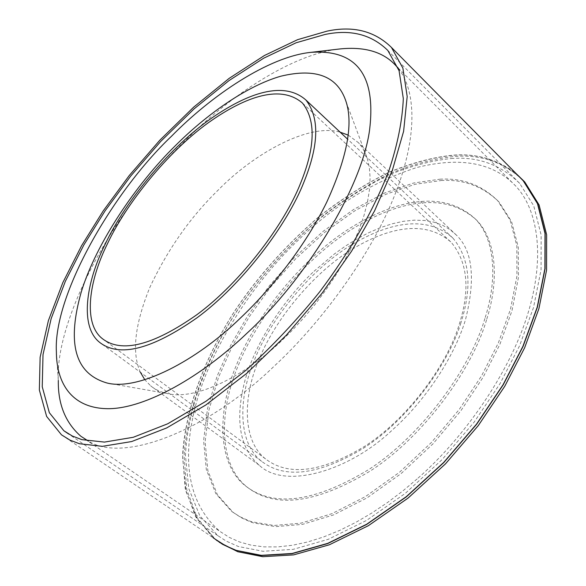<?xml version="1.0" encoding="UTF-8"?>
<svg xmlns="http://www.w3.org/2000/svg" width="586" height="586" viewBox="0 0 586 586"><rect width="100%" height="100%" fill="white"/><g stroke="black" fill="none" stroke-linecap="round" stroke-linejoin="round"><path stroke-width="0.44" stroke-dasharray="2.93 2.2" d="M213.187 537.772L195.629 516.801L185.213 488.585L182.598 454.948C185.586 406.376 206.719 354.794 233.924 312.206C256.639 277.801 285.126 245.827 319.385 216.285C342.51 198.339 365.803 183.608 389.258 172.101C412.185 162.791 433.442 157.151 453.022 155.18C476.543 153.276 497.565 159.407 516.09 173.551M219.332 542.306L215.648 539.713M214.813 538.878L197.226 517.892L186.766 489.662L184.114 456.018C187.051 407.446 208.133 355.878 235.308 313.312C258.001 278.929 286.466 246.977 320.71 217.465C343.836 199.54 367.129 184.832 390.584 173.346C413.511 164.058 434.768 158.447 454.362 156.499C481.685 154.169 505.154 162.681 524.778 182.034M441.199 180.517C463.614 179.14 482.879 186.282 498.994 201.958L511.556 221.545L518.28 247.16L518.42 277.508L512.003 310.646L499.88 344.385L483.098 377.281L460.735 410.962L432.951 443.88L401.08 473.598L367.166 497.8L333.588 514.904L302.544 524.36L275.596 526.638L253.518 522.932L250.369 521.855L241.337 517.753L233.045 512.332L217.399 494.709L207.854 470.653L205.115 441.668L208.99 409.826L218.527 377.318L232.327 346.055L249.211 316.806L270.38 287.36L295.776 258.675L324.483 232.525L355.079 210.63L385.822 194.325L415.005 184.297L441.199 180.517M439.844 179.206C462.244 177.8 481.494 184.92 497.587 200.573L510.128 220.138L516.83 245.754L516.933 276.101L510.494 309.232L498.334 342.986L481.531 375.904L459.131 409.607L431.333 442.562L399.44 472.309L365.51 496.547L331.925 513.68L300.889 523.166L273.948 525.481L251.885 521.789L248.742 520.712L239.718 516.618L231.433 511.204L215.816 493.602L206.309 469.554L203.606 440.569L207.51 408.728L217.084 376.219L230.906 344.949L247.812 315.686L269.003 286.217L294.414 257.51L323.135 231.338L353.732 209.407L384.482 193.072L413.65 183.015L439.844 179.206M451.176 158.55C477.773 156.337 500.612 164.622 519.694 183.403L533.736 205.818L541.149 235.074L541.076 269.685L533.553 307.438L519.54 345.865L500.122 383.493L474.184 422.088L442.064 459.651L405.373 493.302L366.536 520.427L328.328 539.281L293.234 549.353L262.968 551.28L238.334 546.496L226.181 541.076L217.831 535.648L199.804 515.768L188.758 488.534L185.469 455.681C187.527 408.002 208.103 356.566 234.796 314.33C257.034 280.276 285.089 248.552 318.945 219.164C341.828 201.313 364.88 186.678 388.1 175.243C410.801 166.014 431.823 160.447 451.176 158.55M61.479 434.827L215.751 539.516L197.335 519.284L186.04 491.551L182.656 458.091C184.707 409.533 205.642 357.13 232.767 314.169C255.357 279.529 283.858 247.248 318.279 217.318C341.543 199.123 365.005 184.18 388.65 172.496C411.768 163.047 433.201 157.326 452.934 155.341C480.212 152.99 503.638 161.458 523.21 180.752M484.908 318.476C470.792 367.268 422.638 434.709 368.609 469.635C314.799 502.077 273.94 507.637 246.025 486.307C215.86 463.665 217.728 408.244 236.905 363.935C255.408 316.521 302.332 257.474 351.886 227.046C398.912 198.508 444.313 190.494 475.18 218.805C495.199 239.117 497.69 279.339 484.908 318.476M486.512 319.934C472.433 368.711 424.337 436.087 370.33 470.961C316.535 503.345 275.654 508.86 247.702 487.501C217.487 464.83 219.289 409.416 238.429 365.115C256.888 317.715 303.775 258.704 353.321 228.335C400.341 199.841 445.756 191.886 476.674 220.233C496.723 240.575 499.25 280.811 486.512 319.934M258.206 361.511C272.922 322.93 311.129 274.468 351.6 249.563C390.247 226.13 426.359 220.153 451.22 242.34C467.731 262.074 470.346 289.609 459.072 324.93C447.228 364.433 408.193 418.411 364.785 446.254C321.633 472.301 288.583 476.543 265.648 458.985C242.077 440.804 243.117 397.162 258.206 361.511M460.904 322.879C448.73 363.562 408.501 419.276 363.745 448.048C319.245 474.931 285.221 479.37 261.671 461.35C237.33 442.628 238.502 397.528 254.134 360.778C269.355 321.062 308.697 271.215 350.333 245.563C390.056 221.435 427.311 215.179 452.897 238.092C469.796 258.331 472.47 286.598 460.904 322.879M398.304 68.511C415.21 89.16 418.858 134.135 394.796 194.955C370.791 255.73 321.106 322.893 274.08 366.272C209.129 429.238 124.481 463.966 88.435 441.119M56.381 351.827L58.307 380.482C54.806 316.462 119.273 203.137 184.429 141.504C228.679 96.522 292.055 53.853 340.393 48.894M417.122 478.93L402.626 491.119L387.463 502.554L371.795 513.043L355.775 522.39L339.616 530.418L323.523 536.981L307.709 541.962L292.392 545.28L277.757 546.914L263.993 546.863L251.248 545.192L239.63 541.984L229.229 537.369L220.087 531.502C188.282 503.931 180.517 460.479 196.793 401.146C213.524 342.231 256.082 279.888 298.479 239.945C333.207 206.074 372.593 181.946 416.653 167.545C460.669 156.506 493.764 162.747 515.929 186.26C536.747 208.499 546.32 254.463 527.583 314.572C508.904 374.63 462.881 439.053 417.122 478.93M140.406 372.308C131.579 352.948 134.714 324.659 149.826 287.448C167.545 249.57 190.45 217.003 218.527 189.732C254.47 153.1 309.034 122.994 340.122 132.158M348.201 135.117L358.127 142.449C362.236 146.72 365.349 152.279 367.466 159.114L369.378 167.874L370.103 177.968L369.517 189.344L367.503 201.899L364.009 215.472L359.028 229.829L352.611 244.728L344.876 259.862L335.976 274.944L326.116 289.674L315.532 303.804L304.471 317.092L293.154 329.383L281.807 340.554C244.955 376.124 195.541 400.604 167.406 393.572C160.718 392.137 155.114 389.543 150.609 385.793L144.793 379.706M314.03 271.274L334.203 254.112L345.169 246.259L356.574 239.139L368.272 232.928L380.087 227.786L391.829 223.874L403.3 221.31L414.287 220.16L424.616 220.468L434.109 222.197L442.628 225.295L450.085 229.646L456.413 235.118C472.734 250.749 475.729 279.031 465.416 319.963C453.293 359.892 422.924 402.897 392.671 429.685C348.428 471.847 284.54 489.61 259.276 465.269C239.359 447.851 234.671 419.246 245.219 379.457C256.5 340.07 285.309 298.054 314.03 271.274M498.994 201.958L497.587 200.573M519.694 183.403L387.815 50.447M217.831 535.648L68.767 434.094M233.045 512.332L231.433 511.204M246.025 486.307L247.702 487.501M302.559 103.18L451.22 242.34M261.671 461.35L99.649 342.378M452.897 238.092L347.666 139.241M102.257 338.576L265.648 458.985M475.18 218.805L476.674 220.233M80.941 436.314L220.087 531.502M346.223 102.14L367.466 159.114M456.413 235.118L358.127 142.449M259.276 465.269L150.609 385.793M106.989 382.995L167.406 393.572M398.084 67.903L515.929 186.26"/><path stroke-width="0.88" d="M516.09 173.551L523.386 180.62L537.67 203.518L545.2 233.375L545.09 268.688L537.391 307.211L523.064 346.414L503.206 384.826L476.66 424.235L443.822 462.552L406.332 496.84L366.682 524.433L327.713 543.559L291.945 553.704L261.144 555.55L234.525 550.005L222.548 544.306L213.187 537.772M523.386 180.62L524.778 182.034L539.091 204.946L546.65 234.818L546.57 270.131L538.908 308.646L524.617 347.828L504.788 386.225L478.279 425.604L445.47 463.885L408.002 498.137L368.367 525.686L329.398 544.768L293.637 554.883L262.814 556.7L237.748 551.704L219.332 542.306M217.281 540.819L214.813 538.878M81.85 439.647L104.476 442.093L133.286 437.273L167.706 423.795L206.177 401.139L246.259 370.037C272.856 345.696 297.402 319.546 319.883 291.594C351.278 249.497 373.165 210.857 388.811 170.929C397.557 144.683 402.392 120.562 403.315 98.573L399.073 70.716L387.815 50.447C371.392 34.42 350.45 29.102 324.996 34.479L296.164 42.756L263.663 58.212L229.009 80.597L194.083 108.871L160.798 141.336L130.781 175.976L105.099 210.814L83.791 245.051L65.339 281.346L51.165 318.608L43.02 354.596L42.236 386.753L49.341 412.698L63.881 430.769L72.349 436.035L81.85 439.647M326.988 31.153L297.585 39.672L264.462 55.487L229.185 78.341L193.658 107.157L159.824 140.208L129.316 175.448L103.239 210.872L81.579 245.702L62.805 282.664L48.396 320.601L40.119 357.255L39.35 390.005L46.631 416.434L61.479 434.827L69.932 440.093L79.396 443.734L102.374 446.334L131.66 441.551L166.688 427.941L205.891 404.955L246.765 373.333L286.364 335.155L321.948 293.388L351.563 251.218L374.608 210.799L392.356 170.299L403.608 131.33L407.189 96.529L402.89 68.115L391.448 47.437C374.593 30.977 353.109 25.542 326.988 31.153M391.448 47.437L523.21 180.752L537.487 203.628L545.009 233.455L544.899 268.74L537.208 307.225L522.895 346.385L503.059 384.76L476.543 424.132L443.741 462.413L406.288 496.672L366.675 524.243L327.742 543.354L292.011 553.499L261.231 555.345L236.202 550.379L225.544 545.727L215.751 539.516M107.59 243.468C126.049 203.979 167.362 152.221 208.089 122.921C246.94 95.284 281.558 84.728 302.559 103.18C315.971 120.328 315.297 147.035 300.537 183.286C284.745 223.727 241.227 282.064 196.83 314.741C152.931 345.535 121.405 353.483 102.257 338.576C82.611 323.179 89.175 280.101 107.59 243.468M303.87 182.246C287.667 223.896 242.838 284.056 197.064 317.766C151.796 349.498 119.324 357.709 99.649 342.378C79.322 326.497 86.157 281.976 105.172 244.223C124.21 203.584 166.695 150.39 208.587 120.262C248.515 91.863 284.247 80.912 305.892 100.001C319.648 117.61 318.974 145.02 303.87 182.246M88.435 441.119L80.941 436.314C65.478 422.828 57.933 404.215 58.307 380.482M246.684 333.493C201.943 376.3 146.024 408.339 108.85 408.691C71.587 408.794 56.498 383.054 56.381 351.827C53.194 295.732 112.116 192.633 171.346 136.384C211.546 95.35 268.681 56.622 310.983 52.344C354.083 49.429 376.747 72.232 369.51 130.495C361.247 190.135 303.643 281.324 246.684 333.493M175.024 146.024C205.693 115.215 246.179 86.076 280.775 76.217C316.206 67.676 338.027 76.312 346.223 102.14C353.314 124.737 346.846 158.015 326.82 201.994C306.192 244.355 272.431 287.821 240.678 317.795C196.237 361.21 138.15 391.067 106.989 382.995C73.147 373.187 67.632 340.569 81.124 292.473C95.987 243.153 136.56 183.828 175.024 146.024M340.122 132.158L348.201 135.117M144.793 379.706L140.406 372.308M310.983 52.344L340.393 48.894C365.452 46.462 384.108 52.227 396.37 66.189L398.304 68.511M68.767 434.094L63.881 430.769M347.666 139.241L305.892 100.001M396.37 66.189L398.084 67.903"/></g></svg>
